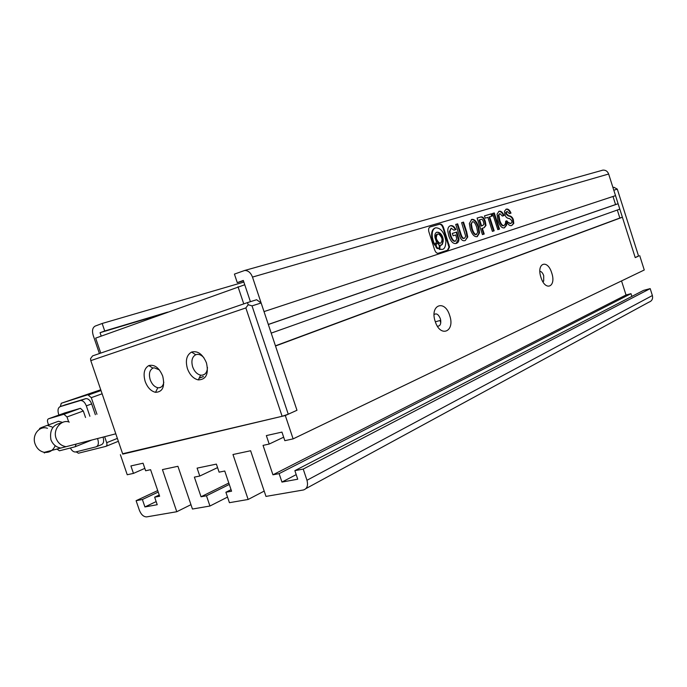 <?xml version="1.0" encoding="UTF-8"?>
<svg xmlns="http://www.w3.org/2000/svg" width="687" height="687" viewBox="0 0 687 687"><rect width="100%" height="100%" fill="white"/><g stroke="black" fill="none" stroke-linecap="round" stroke-linejoin="round"><path stroke-width="1.03" d="M206.461 362.908C208.865 373.968 206.134 379.628 198.268 379.902C193.425 378.692 189.81 374.947 187.431 368.661C185.207 360.529 186.589 354.999 191.579 352.062C197.787 350.559 202.751 354.174 206.461 362.908M203.919 357.772C201.798 355.351 199.548 354.217 197.169 354.372L195.735 354.732C192.059 356.879 191.038 360.933 192.669 366.91C194.412 371.538 197.075 374.286 200.638 375.154L202.176 375.214C205.482 374.613 207.242 372.028 207.457 367.459M162.716 376.124C165.095 386.609 162.69 392.002 155.52 392.329C150.942 391.195 147.49 387.562 145.163 381.431C142.99 373.608 144.201 368.326 148.813 365.578C154.541 364.239 159.178 367.751 162.716 376.124M159.35 369.872L154.171 367.803L152.918 368.112C149.517 370.121 148.615 373.994 150.213 379.748C151.921 384.256 154.463 386.918 157.83 387.734L159.178 387.786C161.703 387.382 163.248 385.519 163.815 382.178M90.787 360.632L122.75 454.124L282.125 416.296L245.852 307.931L90.787 360.632L90.538 358.648L92.599 355.892L247.475 302.606L248.213 304.727L245.852 307.931M247.475 302.606L256.603 299.73L261.137 302.976L296.973 410.276L288.257 414.209L252.026 305.887L248.213 304.727M282.125 416.296L288.257 414.209M252.026 305.887L261.137 302.976M617.295 189.123L638.584 256.096L635.226 257.608L613.809 190.239L617.295 189.123L613.929 187.276L612.967 187.585M440.771 322.804L440.015 320.503M62.534 422.402L58.464 421.26L56.72 421.904M68.648 446.026L60.817 448.053C56.111 447.22 52.813 444.437 50.915 439.706C49.421 430.053 52.865 424.514 61.263 423.072M100.998 390.517L61.263 403.269L100.74 389.761M76.111 451.866L78.43 453.214L105.781 446.395C106.932 445.897 107.241 444.661 106.691 442.686L104.647 436.7M96.961 414.261L91.277 397.653L102.123 393.788M60.353 406.575L61.263 403.269M96.661 446.61L101.307 444.738C103.591 443.75 104.192 441.277 103.11 437.318L103.041 437.112M95.364 414.716L91.672 403.922C90.246 400.384 88.34 398.606 85.935 398.597L65.308 404.815M88.194 395.034L91.277 397.653M85.523 398.683L80.585 400.495C82.981 400.512 84.896 402.299 86.33 405.854L91.672 403.922M70.357 448.001C71.852 450.758 73.569 452.089 75.51 452.003L96.034 446.859C98.327 445.863 98.919 443.381 97.829 439.414L97.528 438.538M89.894 416.262L86.33 405.854M80.173 400.581L60.173 406.635C58.026 407.709 57.493 410.182 58.575 414.055L58.919 415.034M85.54 417.498L83.307 410.998L80.439 408.318L64.69 412.947M75.372 446.679L91.895 439.998M68.7 421.93L66.991 416.957L83.307 410.998M56.987 449.049L59.426 450.801L75.089 446.79L76.205 444.068M80.242 408.361L63.917 414.27L48.537 418.787C47.463 419.319 47.197 420.564 47.755 422.539L48.562 424.892M63.917 414.27L66.991 416.957M69.267 422.119C61.821 418.907 52.564 429.109 56.085 438.306C57.983 443.055 61.306 445.854 66.038 446.705L73.904 444.661M551.713 272.919C556.556 286.883 545.384 291.881 540.961 277.402C536.109 263.087 547.487 258.69 551.713 272.919M542.945 281.833L543.692 281.06L543.692 275.616C542.696 272.876 541.425 271.451 539.888 271.356M449.667 315.453C455.404 331.555 440.401 338.27 435.223 321.473C429.487 304.891 444.772 298.982 449.667 315.453M437.361 326.136C439.929 326.325 441.045 324.384 440.711 320.305L440.298 318.605C438.504 314.354 436.434 313.006 434.09 314.56M100.757 353.084L95.656 338.124L244.752 284.753M438.048 242.786L438.641 242.597M442.703 241.326L443.278 241.137M638.532 255.933L635.226 257.608L622.388 217.229L275.513 346.008L296.973 410.276L285.311 415.541L122.621 453.755M615.526 195.64L264.014 311.597L615.526 195.64L608.648 174.009C607.574 171.286 605.676 169.99 602.946 170.118L601.906 170.359M613.002 196.473L615.569 204.563L618.102 203.738L268.325 324.513L271.202 333.118L619.82 209.14L618.102 203.738M617.312 210.033L619.854 218.028L622.388 217.229M285.311 415.541L293.117 438.881L644.26 269.991L639.691 255.598M621.537 280.923L626.02 294.981L630.992 293.675L631.86 296.415M303.225 469.075L294.869 470.655L643.564 290.361L650.185 288.617L303.225 469.075L306.969 480.273C308.308 485.563 307.115 488.801 303.379 489.986L265.981 496.409L250.618 450.749L232.979 454.519L248.144 499.466L229.424 502.686L225.894 492.253L231.047 489.659M305.964 488.577L648.957 302.143C651.954 301.035 653.088 298.836 652.384 295.53L650.185 288.617M120.38 454.691L127.232 474.743L133.458 473.395L130.908 465.932L143.059 463.21L145.635 470.767L150.59 469.693L159.642 496.237L154.652 497.182L157.22 504.713L144.923 506.946L142.381 499.501L136.103 500.686L139.401 510.312C141.179 514.675 143.609 516.873 146.675 516.89L176.782 511.721L190.96 504.67M225.894 492.253L231.579 491.214L224.752 471.024L219.101 472.158L216.388 464.111L197.1 468.13L199.78 476.039L194.378 477.122L201.042 496.761L206.469 495.774L209.947 506.027L192.446 509.033L177.924 466.293L162.441 469.599L176.782 511.721M294.869 470.655L297.729 479.208L281.953 482.076L279.12 473.635L272.937 474.803L263.052 445.382L269.192 444.051L266.35 435.592L281.953 432.097L284.822 440.676L293.117 438.881M264.014 311.597L252.49 277.084C250.772 272.713 248.196 270.506 244.752 270.446L234.422 274.104L237.273 282.632L243.447 280.837M250.412 301.679L243.31 280.433L237.273 282.632M443.27 241.266L442.694 241.446M499.518 229.089L494.297 212.944L492.57 213.451L497.809 229.647L499.518 229.089M504.103 215.555C502.609 212.214 500.9 210.797 498.985 211.295L497.053 214.155L497.938 220.742C499.775 225.989 501.939 228.359 504.413 227.844L506.551 225.19L506.68 224.151L505.701 221.111L505.503 223.498L504.103 225.551C502.489 225.843 501.038 224.108 499.767 220.338L498.891 214.988L499.844 213.58L502.42 216.07L504.103 215.555M507.616 223.524C509.101 225.388 510.501 226.032 511.815 225.448L513.782 223.412L513.369 219.754C512.562 217.255 510.999 215.907 508.672 215.701L506.594 213.82L506.362 212.206L507.092 211.398L509.393 213.614L510.999 213.125C509.694 210.033 508.131 208.693 506.319 209.123L504.507 211.175L504.851 214.353C505.555 217.066 507.109 218.457 509.505 218.526L511.729 220.51L511.918 222.382L510.905 223.455C509.763 223.764 508.363 222.854 506.705 220.707L507.616 223.524M434.424 249.226C435.472 252.395 436.889 253.692 438.684 253.125L447.958 250.077L449.581 246.985L443.708 228.127C442.686 225.018 441.294 223.704 439.525 224.194L430.139 226.925C428.782 227.5 428.327 229.011 428.774 231.467L434.424 249.226M492.27 216.027L491.54 213.76L484.455 215.873L485.202 218.157L487.856 217.35L492.399 231.39L494.176 230.815L489.642 216.817L492.27 216.027M484.112 227.723L485.992 225.439L485.323 221.463C484.198 217.908 482.635 216.422 480.634 217.006L477.079 218.062L482.437 234.602L484.223 234.027L482.36 228.273L484.112 227.723M471.703 219.411L469.35 223.55L470.337 229.389C472.235 234.739 474.545 237.152 477.285 236.611L479.56 232.841L478.65 226.813C476.709 221.437 474.399 218.964 471.703 219.411M458.916 234.25C460.522 239.428 462.617 241.523 465.211 240.519L467.753 237.006L466.645 231.656L463.536 222.099L461.621 222.665L465.717 236.38L464.515 238.226C463.201 238.638 462.076 237.401 461.132 234.507L457.671 223.842L455.721 224.426L458.916 234.25M455.962 229.578C454.287 226.427 452.415 225.156 450.354 225.757C448.439 226.538 447.606 228.402 447.83 231.364L448.774 235.907C450.775 241.635 453.265 244.143 456.228 243.421C458.083 242.82 458.976 241.377 458.916 239.102L456.803 232.026L452.338 233.4L453.119 235.796L455.739 234.971L456.761 238.724L455.524 241.103C453.789 241.352 452.218 239.445 450.792 235.366L449.968 231.399L451.127 228.153L453.918 230.197L455.962 229.578M275.444 345.81L619.854 218.028M156.155 501.579L144.923 506.946M209.947 506.027L227.534 497.087M201.042 496.761L228.805 483.03M264.194 491.093L248.144 499.466M281.953 482.076L296.2 474.631M626.02 294.981L272.937 474.803M101.221 336.115L100.053 332.688L104.716 330.988L167.705 312.121M243.868 282.091L102.157 323.474L104.716 330.988M102.157 323.474L95.201 326.076C92.565 327.562 91.886 330.61 93.149 335.213L99.409 353.547M144.828 468.379L133.458 473.395M100.053 332.688L163.034 313.804M442.428 244.194L441.861 244.383M159.229 495.018L154.652 497.182M158.216 492.064L142.381 499.501M206.469 495.774L229.286 484.447M217.573 467.615L199.78 476.039M279.12 473.635L630.992 293.675M269.192 444.051L283.654 437.198M615.569 204.563L268.308 324.444M157.709 490.578L136.103 500.686M243.756 303.877L238.02 286.737M455.378 229.75C453.781 226.77 452.012 225.482 450.071 225.886M455.172 241.214L454.949 241.292C453.222 241.549 451.642 239.634 450.225 235.564L449.392 231.596L451.127 228.153M450.225 235.564L450.792 235.366M454.949 241.292L455.524 241.103M456.074 243.456L458.341 239.291L456.228 232.215L452.347 233.417M456.228 232.215L456.803 232.026M458.289 238.561L458.864 238.363M464.257 238.312L463.94 238.415C462.634 238.827 461.509 237.59 460.565 234.705L457.104 224.039L455.73 224.451M457.104 224.039L457.671 223.842M463.94 238.415L464.515 238.226M465.331 240.493L467.186 237.195L466.078 231.854L462.969 222.296L461.63 222.691M462.969 222.296L463.536 222.099M466.078 231.854L466.645 231.656M477.001 236.663L478.994 233.03L478.083 227.002L478.65 226.813M478.083 227.002C476.194 221.755 473.936 219.282 471.325 219.582M472.458 221.738L470.793 224.177L471.651 229.003C473.017 233.013 474.468 234.894 476.014 234.636L477.688 232.481L476.761 227.397C475.395 223.352 473.961 221.463 472.458 221.738L471.359 223.979L472.218 228.805C473.583 232.824 475.043 234.705 476.58 234.447M471.651 229.003L472.218 228.805M484.017 227.758L485.434 225.628L484.756 221.661L485.323 221.463M483.657 234.215L481.802 228.47L482.36 228.273M484.756 221.661C483.631 218.105 482.076 216.62 480.076 217.204L477.087 218.088M482.437 225.654L483.931 224.288L483.511 222.021C482.858 219.926 482.034 219.059 481.037 219.411L479.062 220.029L481.029 226.092L482.66 225.576M481.029 226.092L482.995 225.456M479.629 219.831L481.596 225.894M491.703 216.199L490.982 213.958L491.54 213.76M493.609 230.995L489.084 217.006L489.642 216.817M490.982 213.958L484.464 215.898M447.469 250.24L449.006 247.174L443.132 228.324C442.11 225.216 440.719 223.902 438.95 224.391L429.804 227.053M436.64 243.447L435.756 246.504C436.477 248.282 437.327 248.934 438.306 248.471M436.614 232.197C439.603 232.369 441.612 234.997 442.643 240.055C442.875 242.631 442.316 244.34 440.968 245.173M435.026 228.024C432.2 229.243 431.127 232.455 431.805 237.642C433.342 244.125 433.463 242.563 434.665 245.147L436.46 241.918L435.017 237.736C433.531 229.106 442.437 231.15 443.218 239.857C442.789 246.977 439.86 245.001 439.929 245.122L439.826 249.158L442.291 249.415C444.583 249.08 445.777 246.247 445.889 240.922C444.163 232.189 440.736 227.818 435.601 227.818C432.776 229.046 431.711 232.249 432.389 237.436C433.918 243.928 434.038 242.365 435.249 244.95M439.929 245.122L439.345 245.319L439.251 249.355L442.342 249.407M437.336 234.13C435.996 234.499 435.446 235.839 435.704 238.149L436.039 239.583C437.233 242.588 438.684 243.816 440.401 243.258M436.614 239.385C439.551 244.383 441.372 244.4 442.076 239.454L441.707 237.805C438.701 232.738 436.889 232.79 436.279 237.951L436.614 239.385L436.039 239.583M439.251 249.355L439.826 249.158M436.339 246.315C438.005 249.115 439.019 249.098 439.379 246.247L439.182 245.405C437.49 242.58 436.477 242.623 436.159 245.542L436.339 246.315L435.756 246.504M513.369 219.754L512.82 219.934L513.232 223.601L511.815 225.448M507.143 222.073L510.905 223.455M510.441 213.296C509.179 210.299 507.667 208.968 505.915 209.277M512.82 219.934C512.013 217.444 510.45 216.096 508.122 215.89L506.036 214.009L505.804 212.395L506.98 211.433M506.036 214.009L506.594 213.82M508.122 215.89L508.672 215.701M503.545 215.727C502.128 212.575 500.522 211.141 498.728 211.424M503.82 225.645L503.545 225.74C501.931 226.032 500.479 224.297 499.209 220.527L498.333 215.186L499.844 213.58M499.209 220.527L499.767 220.338M503.545 225.74L504.103 225.551M504.249 227.869L506.001 225.379L505.615 222.751M506.13 224.34L506.68 224.151M498.951 229.269L493.738 213.133L494.297 212.944M493.738 213.133L492.579 213.477M199.187 378.056L202.88 376.674M58.464 421.26L47.343 425.339L52.092 426.988M55.218 445.683C53.011 450.629 49.361 452.853 44.294 452.338C39.958 451.411 36.9 448.628 35.106 443.982C31.662 435.026 39.46 425.339 47.48 428.302M106.107 446.267L118.362 441.294M117.365 438.392L106.691 442.686M60.173 406.635L65.505 404.746M48.537 418.787L64.827 412.904M608.648 174.009L252.49 277.084M652.384 295.53L306.969 480.273M460.565 234.705L461.132 234.507M480.076 217.204L480.634 217.006M438.95 224.391L439.525 224.194M443.132 228.324L443.708 228.127M448.465 244.709L449.04 244.52M200.638 375.154L198.268 379.902M157.83 387.734L155.52 392.329M204.528 374.338L202.176 375.214M161.23 387.021L159.178 387.786M195.735 354.732L191.579 352.062M152.918 368.112L148.813 365.578M199.127 378.193L203.489 376.553M45.497 452.02C44.457 453.18 44.054 453.283 44.294 452.338L60.817 448.053M88.408 394.991L101.006 390.542M80.585 400.495L85.935 398.597M64.106 414.235L80.439 408.318M47.343 425.339C39.949 428.001 37.802 429.074 40.911 428.542M66.038 446.705L115.802 433.806M542.67 281.352L543.692 281.06M435.335 321.817L440.711 320.305M602.946 170.118L244.752 270.446M449.392 231.596L449.968 231.399M458.341 239.291L458.916 239.102M467.186 237.195L467.753 237.006M478.994 233.03L479.56 232.841M471.359 223.979L470.793 224.177M485.434 225.628L485.992 225.439M449.006 247.174L449.581 246.985M436.279 237.951L435.704 238.149M440.238 246.478L439.663 246.667M443.218 239.857L442.643 240.055M432.389 237.436L431.805 237.642M436.159 245.542L435.575 245.74M505.804 212.395L506.362 212.206M513.232 223.601L513.782 223.412M498.333 215.186L498.891 214.988M506.001 225.379L506.551 225.19"/></g></svg>
